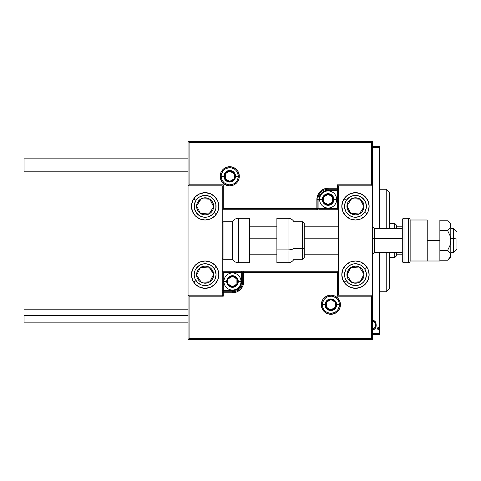 <?xml version="1.0" encoding="UTF-8"?>
<svg xmlns="http://www.w3.org/2000/svg" width="481" height="481" viewBox="0 0 481 481"><rect width="100%" height="100%" fill="white"/><g stroke="black" fill="none" stroke-linecap="round" stroke-linejoin="round"><path stroke-width="0.72" d="M379.389 333.435L372.559 333.435L379.389 333.435L379.389 252.459L379.389 333.435M372.559 147.565L379.389 147.565L379.389 228.541L379.389 146.543L372.559 146.543L379.389 146.543L379.389 147.565L372.559 147.565M372.09 328.98L373.412 329.491L374.735 328.98L375.847 327.134L376.172 324.988L375.775 322.613L375.078 321.338L373.737 320.466L372.198 320.875M377.549 328.493L377.874 329.371L378.457 329.371L378.775 328.493L378.457 327.609L377.874 327.609L377.579 328.174L378.162 329.491L378.775 328.493L378.162 327.495L377.549 328.493M372.559 334.457L379.389 334.457L372.559 334.457M372.559 329.299L373.412 329.491C375.378 328.782 376.298 327.284 376.172 324.988L375.439 321.885L373.412 320.442L372.559 320.647M372.769 320.55L373.25 320.448M374.976 321.206L374.621 320.869M376.004 323.388L376.136 324.206M376.16 324.585L376.16 325.354M376.034 326.431L375.847 327.122M375.372 328.186L375.138 328.541M375.12 328.565L374.819 328.902M374.446 329.196L373.773 329.455M372.396 321.927L373.412 321.518C374.933 322.072 375.649 323.232 375.559 325L375.529 325.553L375.559 325C375.649 326.755 374.933 327.892 373.412 328.415L372.841 328.301M375.487 324.068L375.547 325.276M374.428 321.927L375.3 323.34M373.551 321.524L374.206 321.753M373.977 328.301L374.434 328.024M374.759 327.687L373.953 328.313M375.445 326.1L375.306 326.635M378.565 329.244L378.727 328.878M372.865 328.313L372.396 328.03M372.613 321.753L373.13 321.542M386.225 291.751L389.64 288.335L389.64 252.459L389.64 288.335L386.225 291.751L386.225 252.459L386.225 291.751L379.389 291.751L386.225 291.751M386.225 189.249L386.225 228.541L386.225 189.249L379.389 189.249L386.225 189.249L389.64 192.665L386.225 189.249M389.64 228.541L389.64 192.665L389.64 228.541M396.476 228.541L396.476 225.126L394.763 223.418L394.763 228.541L394.763 223.418L389.64 223.418L394.763 223.418L396.476 225.126L396.476 228.541M396.476 254.166L396.476 252.459L396.476 255.874L396.476 254.166L402.284 254.166L396.476 254.166M394.763 257.582L396.476 255.874L394.763 257.582L394.763 252.459L394.763 257.582L389.64 257.582L394.763 257.582M402.284 226.834L396.476 226.834L402.284 226.834M448.809 221.837L447.655 220.773L439.868 220.773L447.649 220.773L449.897 223.13L450.799 225.703L450.799 223.418L447.649 220.773L449.891 223.13L450.799 225.703L449.897 228.277L450.559 227.02L447.649 230.639L449.897 235.359L450.799 240.5L449.897 245.647L447.649 250.36L450.559 253.98L450.565 256.595L447.649 260.227L439.868 260.227L447.649 260.227L449.891 257.87L447.649 260.227L450.799 257.582L450.565 253.986L450.799 257.582M355.471 288.335A13.666 13.666 0 0 1 341.805 274.669A13.666 13.666 0 0 1 355.471 261.003L360.702 262.043L365.139 265.001L368.097 269.438L369.137 274.669L368.097 279.9L365.139 284.331L360.702 287.295L355.471 288.335L350.24 287.295L345.809 284.331L342.845 279.9L341.805 274.669L342.845 269.438L345.809 265.001L350.24 262.043L355.471 261.003A13.666 13.666 0 0 1 369.137 274.669A13.666 13.666 0 0 1 355.471 288.335M355.471 219.997A13.666 13.666 0 0 1 341.805 206.331A13.666 13.666 0 0 1 355.471 192.665L360.702 193.705L365.139 196.669L368.097 201.1L369.137 206.331L368.097 211.562L365.139 215.999L360.702 218.957L355.471 219.997L350.24 218.957L345.809 215.999L342.845 211.562L341.805 206.331L342.845 201.1L345.809 196.669L350.24 193.705L355.471 192.665A13.666 13.666 0 0 1 369.137 206.331A13.666 13.666 0 0 1 355.471 219.997M338.39 185.834L338.39 295.166L372.559 295.166L372.559 185.834L338.39 185.834L372.559 185.834L372.559 141.414L188.053 141.414L188.053 295.166L222.222 295.166L222.222 185.834L188.053 185.834L188.053 339.586L372.559 339.586L372.559 141.414L371.53 142.442L189.081 142.442L189.081 184.806L223.244 184.806L223.244 208.724L316.865 208.724L316.865 199.501L317.725 195.184L320.166 191.528L323.827 189.081L328.138 188.221L337.361 188.221L337.361 184.806L371.53 184.806L371.53 142.442L371.53 184.806L372.559 185.834L371.53 184.806L337.361 184.806L338.39 185.834L337.361 184.806L337.361 188.221L338.39 188.221A1.022 1.022 0 0 1 337.361 189.249L338.39 188.221L337.361 188.221L337.361 190.272L326.34 190.452L324.609 190.975L321.615 192.977L320.466 194.372L319.089 197.697L318.915 208.724L337.361 208.724L337.361 190.272L328.138 190.272L328.138 189.249L337.361 189.249L337.361 190.272L338.39 190.272L337.361 190.272L337.361 208.724L338.39 209.752L337.361 208.724L317.887 208.724L317.887 199.501A10.251 10.251 0 0 1 328.138 189.249L337.361 189.249L337.361 188.221L328.138 188.221L328.138 190.272A9.223 9.223 0 0 0 318.915 199.501L317.887 199.501A10.251 10.251 0 0 1 328.138 189.249L328.138 188.221A11.273 11.273 0 0 0 316.865 199.501L318.915 199.501L318.915 209.752L338.39 209.752L318.915 209.752L318.915 208.724L317.887 208.724L317.887 199.501L316.865 199.501L316.865 208.724L223.244 208.724L223.244 184.806L189.081 184.806L189.081 142.442L371.53 142.442L372.559 141.414L188.053 141.414L189.081 142.442L188.053 141.414L188.053 185.834L189.081 184.806L188.053 185.834L222.222 185.834L222.222 295.166L188.053 295.166L188.053 339.586L189.081 338.558L371.53 338.558L371.53 296.194L337.361 296.194L337.361 272.276L243.747 272.276L243.747 281.499L242.887 285.816L240.446 289.472L236.784 291.919L232.473 292.779L223.244 292.779L223.244 296.194L189.081 296.194L189.081 338.558L189.081 296.194L188.053 295.166L189.081 296.194L223.244 296.194L222.222 295.166L223.244 296.194L223.244 292.779L222.222 292.779A1.022 1.022 0 0 1 223.244 291.751L222.222 292.779L223.244 292.779L223.244 290.728L234.271 290.548L236.003 290.025L238.991 288.023L240.139 286.628L241.516 283.303L241.696 272.276L223.244 272.276L223.244 290.728L232.473 290.728L232.473 291.751L223.244 291.751L223.244 290.728L222.222 290.728L223.244 290.728L223.244 272.276L222.222 271.248L223.244 272.276L242.719 272.276L242.719 281.499A10.251 10.251 0 0 1 232.473 291.751L223.244 291.751L223.244 292.779L232.473 292.779L232.473 290.728A9.223 9.223 0 0 0 241.696 281.499L242.719 281.499A10.251 10.251 0 0 1 232.473 291.751L232.473 292.779A11.273 11.273 0 0 0 243.747 281.499L241.696 281.499L241.696 271.248L222.222 271.248L241.696 271.248L241.696 272.276L242.719 272.276L242.719 281.499L243.747 281.499L243.747 272.276L337.361 272.276L337.361 296.194L371.53 296.194L371.53 338.558L189.081 338.558L188.053 339.586L372.559 339.586L371.53 338.558L372.559 339.586L372.559 295.166L371.53 296.194L372.559 295.166L338.39 295.166L338.39 185.834M205.134 192.665A13.666 13.666 0 0 1 218.801 206.331A13.666 13.666 0 0 1 205.134 219.997L199.91 218.957L195.472 215.999L192.508 211.562L191.468 206.331L192.508 201.1L195.472 196.669L199.91 193.705L205.134 192.665L210.365 193.705L214.803 196.669L217.761 201.1L218.801 206.331L217.761 211.562L214.803 215.999L210.365 218.957L205.134 219.997A13.666 13.666 0 0 1 191.468 206.331A13.666 13.666 0 0 1 205.134 192.665M205.134 261.003A13.666 13.666 0 0 1 218.801 274.669A13.666 13.666 0 0 1 205.134 288.335L199.91 287.295L195.472 284.331L192.508 279.9L191.468 274.669L192.508 269.438L195.472 265.001L199.91 262.043L205.134 261.003L210.365 262.043L214.803 265.001L217.761 269.438L218.801 274.669L217.761 279.9L214.803 284.331L210.365 287.295L205.134 288.335A13.666 13.666 0 0 1 191.468 274.669A13.666 13.666 0 0 1 205.134 261.003M453.535 238.468L456.95 239.051L456.95 249.038L456.95 239.051L453.535 238.468L453.535 228.541L453.535 238.468L450.799 238.468L453.535 238.468L453.535 252.459L453.535 238.468M372.559 238.179L374.266 238.468L374.266 228.541L374.266 238.468L402.284 238.468L374.266 238.468L374.266 252.459L374.266 238.468L372.559 238.179M249.555 238.179L276.888 238.179L249.555 238.179M304.22 238.179L338.39 238.179L304.22 238.179M238.281 176.262L235.546 176.262L238.281 176.262A8.544 8.544 0 0 1 229.738 184.806A8.544 8.544 0 0 1 221.194 176.262L220.172 176.262A9.566 9.566 0 0 0 229.738 185.834A9.566 9.566 0 0 0 239.304 176.262A9.566 9.566 0 0 0 229.738 166.697A9.566 9.566 0 0 0 220.172 176.262L221.194 176.262A8.544 8.544 0 0 1 229.738 167.725A8.544 8.544 0 0 1 238.281 176.262L239.304 176.262L239.123 178.132L237.692 181.577L236.502 183.033L233.399 185.107L229.738 185.834L226.076 185.107L222.974 183.033L220.899 179.924L220.172 176.262L220.899 172.607L222.974 169.498L226.076 167.424L229.738 166.697L233.399 167.424L236.502 169.498L237.692 170.947L239.123 174.399L239.304 176.262L238.281 176.262A8.544 8.544 0 0 1 229.738 184.806A8.544 8.544 0 0 1 221.194 176.262A8.544 8.544 0 0 1 229.738 167.725A8.544 8.544 0 0 1 238.281 176.262L237.626 172.998M318.127 209.752L316.865 209.752A1.022 1.022 0 0 0 317.887 208.724L316.865 208.724L317.887 208.724A1.022 1.022 0 0 1 316.865 209.752L316.865 208.724L316.865 209.752L222.222 209.752L317.021 209.752M222.853 185.197L223.244 184.806L222.853 185.197M222.853 209.115L223.244 208.724L222.853 209.115M236.838 171.519L235.78 170.226M234.481 169.162L231.403 167.887M229.738 167.725L226.467 168.374M224.994 169.162L223.695 170.226M222.637 171.519L221.362 174.597M221.194 176.262L223.93 176.262A5.808 5.808 0 0 1 229.738 170.454A5.808 5.808 0 0 1 235.546 176.262L235.101 178.487L233.844 180.375L231.962 181.632L229.738 182.077L227.513 181.632L225.631 180.375L224.368 178.487L223.93 176.262L224.368 174.044L225.631 172.156L227.513 170.899L229.738 170.454L231.962 170.899L233.844 172.156L235.101 174.044L235.546 176.262A5.808 5.808 0 0 1 229.738 182.077A5.808 5.808 0 0 1 223.93 176.262L221.194 176.262L221.843 179.533M222.637 181.012L223.695 182.305M224.994 183.369L228.072 184.644M229.738 184.806L233.008 184.157M234.481 183.369L235.78 182.305M236.838 181.012L238.113 177.934M322.33 304.738L325.066 304.738A5.808 5.808 0 0 1 330.874 298.923A5.808 5.808 0 0 1 336.682 304.738L336.237 306.956L334.98 308.844L333.092 310.101L330.874 310.546L328.649 310.101L326.767 308.844L325.505 306.956L325.066 304.738L325.505 302.513L326.767 300.625L328.649 299.368L330.874 298.923L333.092 299.368L334.98 300.625L336.237 302.513L336.682 304.738L339.412 304.738L336.682 304.738A5.808 5.808 0 0 1 330.874 310.546A5.808 5.808 0 0 1 325.066 304.738L322.33 304.738A8.544 8.544 0 0 1 330.874 296.194A8.544 8.544 0 0 1 339.412 304.738L340.44 304.738A9.566 9.566 0 0 0 330.874 295.166A9.566 9.566 0 0 0 321.308 304.738A9.566 9.566 0 0 0 330.874 314.303A9.566 9.566 0 0 0 340.44 304.738L339.412 304.738A8.544 8.544 0 0 1 330.874 313.275A8.544 8.544 0 0 1 322.33 304.738L321.308 304.738L321.488 302.868L322.919 299.422L324.11 297.967L327.212 295.893L330.874 295.166L334.535 295.893L337.638 297.967L339.712 301.076L340.44 304.738L339.712 308.393L337.638 311.502L334.535 313.576L330.874 314.303L327.212 313.576L324.11 311.502L322.919 310.053L321.488 306.601L321.308 304.738L322.33 304.738A8.544 8.544 0 0 1 330.874 296.194A8.544 8.544 0 0 1 339.412 304.738A8.544 8.544 0 0 1 330.874 313.275A8.544 8.544 0 0 1 322.33 304.738L322.979 308.002M242.478 271.248L243.747 271.248A1.022 1.022 0 0 0 242.719 272.276L243.747 272.276L242.719 272.276A1.022 1.022 0 0 1 243.747 271.248L243.747 272.276L243.747 271.248L338.39 271.248L243.59 271.248M337.758 295.803L337.361 296.194L337.758 295.803M337.758 271.885L337.361 272.276L337.758 271.885M323.773 309.481L324.831 310.774M326.124 311.838L329.208 313.113M330.874 313.275L334.139 312.626M335.618 311.838L336.91 310.774M337.975 309.481L339.249 306.403M339.412 304.738L338.762 301.467M337.975 299.988L336.91 298.695M335.618 297.631L332.539 296.356M330.874 296.194L327.603 296.843M326.124 297.631L324.831 298.695M323.773 299.988L322.492 303.066M228.03 282.78L228.03 284.061A5.123 5.123 0 0 1 227.345 281.499L228.03 281.499L228.03 282.78L228.03 281.499L227.345 281.499L227.519 282.828L228.848 285.125L231.145 286.454L232.473 286.628L233.796 286.454L236.093 285.125L237.422 282.828L237.596 281.499L236.911 278.938L236.093 277.88L235.035 277.062L232.473 276.377L229.906 277.062L228.848 277.88L228.03 278.938L227.345 281.499A5.123 5.123 0 0 1 236.911 278.938A5.123 5.123 0 0 1 232.473 286.628L236.911 284.061L236.911 278.938L232.473 276.377L228.03 278.938L228.03 281.499L228.03 278.938L232.473 276.377L236.911 278.938L236.911 284.061L232.473 286.628A5.123 5.123 0 0 1 228.03 284.061L232.473 286.628L228.03 284.061L228.03 282.78M238.281 281.499A5.808 5.808 0 0 1 232.473 287.307A5.808 5.808 0 0 1 226.665 281.499L223.93 281.499A8.544 8.544 0 0 0 232.473 290.043A8.544 8.544 0 0 0 241.011 281.499L238.281 281.499L237.836 283.724L236.58 285.606L234.692 286.868L232.473 287.307L230.249 286.868L228.361 285.606L227.104 283.724L226.665 281.499L227.104 279.281L228.361 277.393L230.249 276.136L232.473 275.691L234.692 276.136L236.58 277.393L237.836 279.281L238.281 281.499L241.011 281.499A8.544 8.544 0 0 1 232.473 290.043A8.544 8.544 0 0 1 223.93 281.499A8.544 8.544 0 0 1 232.473 272.961A8.544 8.544 0 0 1 241.011 281.499A8.544 8.544 0 0 0 232.473 272.961A8.544 8.544 0 0 0 223.93 281.499L226.665 281.499A5.808 5.808 0 0 1 232.473 275.691A5.808 5.808 0 0 1 238.281 281.499M323.701 200.781L323.701 202.062A5.123 5.123 0 0 1 323.016 199.501L323.701 199.501L323.701 200.781L323.701 199.501L323.016 199.501L323.19 200.824L324.513 203.12L325.577 203.938L328.138 204.623L329.467 204.449L331.764 203.12L333.092 200.824L333.267 199.501L333.092 198.172L331.764 195.875L329.467 194.546L328.138 194.372L326.815 194.546L324.513 195.875L323.19 198.172L323.016 199.501A5.123 5.123 0 0 1 332.575 196.939A5.123 5.123 0 0 1 328.138 204.623L332.575 202.062L332.575 196.939L328.138 194.372L323.701 196.939L323.701 199.501L323.701 196.939L328.138 194.372L332.575 196.939L332.575 202.062L328.138 204.623A5.123 5.123 0 0 1 323.701 202.062L328.138 204.623L323.701 202.062L323.701 200.781M333.946 199.501A5.808 5.808 0 0 1 328.138 205.309A5.808 5.808 0 0 1 322.33 199.501L319.594 199.501A8.544 8.544 0 0 0 328.138 208.039A8.544 8.544 0 0 0 336.682 199.501L333.946 199.501L333.507 201.719L332.245 203.607L330.363 204.864L328.138 205.309L325.914 204.864L324.032 203.607L322.775 201.719L322.33 199.501L322.775 197.276L324.032 195.394L325.914 194.132L328.138 193.693L330.363 194.132L332.245 195.394L333.507 197.276L333.946 199.501L336.682 199.501A8.544 8.544 0 0 1 328.138 208.039A8.544 8.544 0 0 1 319.594 199.501A8.544 8.544 0 0 1 328.138 190.957A8.544 8.544 0 0 1 336.682 199.501A8.544 8.544 0 0 0 328.138 190.957A8.544 8.544 0 0 0 319.594 199.501L322.33 199.501A5.808 5.808 0 0 1 328.138 193.693A5.808 5.808 0 0 1 333.946 199.501M225.3 177.549L225.3 178.83A5.123 5.123 0 0 1 224.615 176.262L225.3 176.262L225.3 177.549L225.3 176.262L224.615 176.262L224.789 177.591L226.112 179.888L228.409 181.217L229.738 181.391L231.066 181.217L233.363 179.888L234.175 178.83L234.86 176.262L234.175 173.701L233.363 172.643L231.066 171.314L229.738 171.14L228.409 171.314L226.112 172.643L225.3 173.701L224.615 176.262A5.123 5.123 0 0 1 234.175 173.701A5.123 5.123 0 0 1 229.738 181.391L234.175 178.83L234.175 173.701L229.738 171.14L225.3 173.701L225.3 176.262L225.3 173.701L229.738 171.14L234.175 173.701L234.175 178.83L229.738 181.391A5.123 5.123 0 0 1 225.3 178.83L229.738 181.391L225.3 178.83L225.3 177.549M326.437 306.018L326.437 307.299A5.123 5.123 0 0 1 325.745 304.738L326.437 304.738L326.437 306.018L326.437 304.738L325.745 304.738L325.92 306.06L327.248 308.357L329.545 309.686L330.874 309.86L333.435 309.175L334.499 308.357L335.311 307.299L335.997 304.738L335.311 302.17L334.499 301.112L333.435 300.294L330.874 299.609L329.545 299.783L327.248 301.112L325.92 303.409L325.745 304.738A5.123 5.123 0 0 1 335.311 302.17A5.123 5.123 0 0 1 330.874 309.86L335.311 307.299L335.311 302.17L330.874 299.609L326.437 302.17L326.437 304.738L326.437 302.17L330.874 299.609L335.311 302.17L335.311 307.299L330.874 309.86A5.123 5.123 0 0 1 326.437 307.299L330.874 309.86L326.437 307.299L326.437 306.018M362.836 208.592L364.003 206.806A8.544 8.544 0 0 1 362.626 211.003L361.664 210.377L362.836 208.592L361.664 210.377L362.626 211.003L363.588 208.994L363.834 204.581L361.838 200.637L360.143 199.182L358.135 198.214L353.721 197.974L351.617 198.713L348.322 201.659L347.354 203.673L347.114 208.087L347.853 210.191L350.799 213.486L355.002 214.863L357.227 214.694L361.171 212.698L362.626 211.003A8.544 8.544 0 0 1 346.945 205.862A8.544 8.544 0 0 1 360.143 199.182L351.617 198.713L348.701 203.168L346.945 205.862L350.799 213.486L359.331 213.955L361.664 210.377L359.331 213.955L350.799 213.486L346.945 205.862L351.617 198.713L360.143 199.182A8.544 8.544 0 0 1 364.003 206.806L360.143 199.182L364.003 206.806L362.836 208.592M342.845 201.1A13.666 13.666 0 0 1 344.029 198.857L346.32 200.355A10.931 10.931 0 0 1 361.453 197.18A10.931 10.931 0 0 1 364.628 212.313L366.913 213.811A13.666 13.666 0 0 1 366.841 213.925M366.835 213.931A13.666 13.666 0 0 1 344.113 213.931M344.107 213.925A13.666 13.666 0 0 1 342.845 211.568M342.845 211.562A13.666 13.666 0 0 1 342.845 201.106M366.913 213.811L364.628 212.313A10.931 10.931 0 0 1 349.495 215.488A10.931 10.931 0 0 1 346.32 200.355L349.302 197.306L353.228 195.635L357.497 195.587L361.453 197.18L364.502 200.162L365.53 202.044L366.408 206.217L366.215 208.357L364.628 212.313L361.64 215.362L359.764 216.39L355.585 217.268L353.451 217.075L349.495 215.488L346.446 212.5L345.418 210.624L344.54 206.445L344.727 204.311L346.32 200.355L344.029 198.857M212.5 208.592L213.666 206.806A8.544 8.544 0 0 1 212.289 211.003L211.327 210.377L212.5 208.592L211.327 210.377L212.289 211.003L213.251 208.994L213.498 204.581L211.502 200.637L209.806 199.182L207.798 198.214L203.385 197.974L201.28 198.713L197.986 201.659L197.018 203.673L196.777 208.087L197.517 210.191L200.463 213.486L204.665 214.863L206.89 214.694L210.834 212.698L212.289 211.003A8.544 8.544 0 0 1 196.609 205.862A8.544 8.544 0 0 1 209.806 199.182L201.28 198.713L198.364 203.168L196.609 205.862L200.463 213.486L208.994 213.955L211.327 210.377L208.994 213.955L200.463 213.486L196.609 205.862L201.28 198.713L209.806 199.182A8.544 8.544 0 0 1 213.666 206.806L209.806 199.182L213.666 206.806L212.5 208.592M195.983 200.355A10.931 10.931 0 0 1 211.117 197.18A10.931 10.931 0 0 1 214.292 212.313L216.576 213.811L214.292 212.313L211.303 215.362L207.383 217.033L203.114 217.075L199.158 215.488L196.11 212.5L194.438 208.574L194.39 204.311L195.983 200.355L198.972 197.306L202.892 195.635L207.161 195.587L211.117 197.18L214.165 200.162L215.837 204.088L215.879 208.357L214.292 212.313A10.931 10.931 0 0 1 199.158 215.488A10.931 10.931 0 0 1 195.983 200.355L193.693 198.857L195.983 200.355M200.114 280.501L201.28 282.287A8.544 8.544 0 0 1 197.986 279.341L198.942 278.715L200.114 280.501L198.942 278.715L197.986 279.341L199.441 281.03L203.385 283.026L207.798 282.786L209.806 281.818L211.502 280.363L213.498 276.419L213.666 274.194L212.289 269.997L210.834 268.302L206.89 266.306L204.665 266.137L200.463 267.514L197.517 270.809L196.777 272.913L197.018 277.327L197.986 279.341A8.544 8.544 0 0 1 208.994 267.045A8.544 8.544 0 0 1 209.806 281.818L213.666 274.194L210.167 268.837L208.994 267.045L200.463 267.514L196.609 275.138L198.942 278.715L196.609 275.138L200.463 267.514L208.994 267.045L210.167 268.837L213.666 274.194L209.806 281.818A8.544 8.544 0 0 1 201.28 282.287L209.806 281.818L201.28 282.287L200.114 280.501M192.508 269.432A13.666 13.666 0 0 1 216.576 267.189L214.292 268.687A10.931 10.931 0 0 1 211.117 283.82A10.931 10.931 0 0 1 195.983 280.645L193.693 282.143A13.666 13.666 0 0 1 192.508 279.9M192.508 279.894A13.666 13.666 0 0 1 192.508 269.438M193.693 282.143L195.983 280.645A10.931 10.931 0 0 1 199.158 265.512A10.931 10.931 0 0 1 214.292 268.687L215.284 270.587L216.071 274.783L215.193 278.956L214.165 280.838L212.788 282.479L209.217 284.812L207.161 285.413L202.892 285.365L200.848 284.722L197.324 282.317L194.991 278.746L194.39 276.689L194.204 274.555L195.082 270.376L196.11 268.5L199.158 265.512L203.114 263.925L205.249 263.732L209.427 264.61L211.303 265.638L214.292 268.687L216.576 267.189M350.451 280.501L351.617 282.287A8.544 8.544 0 0 1 348.322 279.341L349.278 278.715L350.451 280.501L349.278 278.715L348.322 279.341L349.777 281.03L353.721 283.026L358.135 282.786L360.143 281.818L361.838 280.363L363.834 276.419L364.003 274.194L362.626 269.997L361.171 268.302L357.227 266.306L355.002 266.137L350.799 267.514L347.853 270.809L347.114 272.913L347.354 277.327L348.322 279.341A8.544 8.544 0 0 1 359.331 267.045A8.544 8.544 0 0 1 360.143 281.818L364.003 274.194L360.503 268.837L359.331 267.045L350.799 267.514L346.945 275.138L349.278 278.715L346.945 275.138L350.799 267.514L359.331 267.045L360.503 268.837L364.003 274.194L360.143 281.818A8.544 8.544 0 0 1 351.617 282.287L360.143 281.818L351.617 282.287L350.451 280.501M366.841 267.075A13.666 13.666 0 0 1 366.913 267.189L364.628 268.687A10.931 10.931 0 0 1 361.453 283.82A10.931 10.931 0 0 1 346.32 280.645L344.029 282.143A13.666 13.666 0 0 1 342.845 279.9M344.107 282.257A13.666 13.666 0 0 1 344.029 282.143L346.32 280.645A10.931 10.931 0 0 1 349.495 265.512A10.931 10.931 0 0 1 364.628 268.687L366.215 272.643L366.408 274.783L365.53 278.956L364.502 280.838L363.125 282.479L359.554 284.812L357.497 285.413L353.228 285.365L349.302 283.694L347.661 282.317L345.328 278.746L344.727 276.689L344.54 274.555L345.418 270.376L346.446 268.5L349.495 265.512L353.451 263.925L355.585 263.732L359.764 264.61L361.64 265.638L364.628 268.687L366.913 267.189A13.666 13.666 0 0 1 368.097 269.432M368.103 269.438A13.666 13.666 0 0 1 368.103 279.894M368.097 279.9A13.666 13.666 0 0 1 366.841 282.257M366.835 282.263A13.666 13.666 0 0 1 344.113 282.263M342.845 279.894A13.666 13.666 0 0 1 342.845 269.438M342.845 269.432A13.666 13.666 0 0 1 344.107 267.075M344.113 267.069A13.666 13.666 0 0 1 366.835 267.069M238.39 262.71L238.39 218.29A6.836 6.836 0 0 0 232.473 221.711L232.473 259.289A6.836 6.836 0 0 0 238.39 262.71L249.555 262.71L249.555 218.29L238.39 218.29L238.39 262.71A6.836 6.836 0 0 1 232.473 259.289L232.473 221.711L223.93 221.711A1.708 1.708 0 0 0 222.222 223.418A1.708 1.708 0 0 1 223.93 221.711L223.93 259.289L223.93 221.711L232.473 221.711A6.836 6.836 0 0 1 238.39 218.29L249.555 218.29L249.555 262.71L238.39 262.71M222.222 257.582A1.708 1.708 0 0 0 223.93 259.289L232.473 259.289L223.93 259.289A1.708 1.708 0 0 1 222.222 257.582M288.053 218.38L288.053 249.886A6.836 2.886 0 0 0 293.969 248.443L293.969 221.783M302.513 221.783L302.513 248.443A1.708 0.721 0 0 0 304.22 247.721L304.22 223.485M288.053 218.29L276.888 218.29L276.888 249.886L288.053 249.886L288.053 218.29C290.632 218.38 292.604 219.516 293.969 221.711L293.969 248.443L302.513 248.443L302.513 221.711L304.22 223.418L304.22 257.383M276.888 218.314L276.888 262.71L288.053 262.71L288.053 249.886L276.888 249.886L276.888 262.686M293.969 259.217L293.969 248.443L293.969 259.289L302.513 259.289L302.513 248.443L293.969 248.443A6.836 2.886 180 0 1 288.053 249.886L288.053 262.62M304.22 248.581L304.22 246.272M304.22 257.515L304.22 247.721A1.708 0.721 180 0 1 302.513 248.443L302.513 259.217M188.053 158.838L24.05 158.838L24.05 171.825L188.053 171.825L24.05 171.825L24.05 158.838L188.053 158.838M24.05 315.668L188.053 315.668L24.05 315.668L24.05 322.162L24.05 315.668M427.224 219.997L427.224 261.003L410.143 261.003L439.868 261.003L427.224 261.003L427.224 219.997L410.143 219.997L410.143 261.003L410.143 219.997L427.224 219.997M408.435 218.29L408.435 262.71A1.708 1.708 0 0 0 410.143 261.003A1.708 1.708 0 0 1 408.435 262.71L408.435 218.29L403.992 218.29A1.708 1.708 0 0 0 402.284 219.997L402.284 261.003A1.708 1.708 0 0 0 403.992 262.71L403.992 218.29L403.992 262.71L408.435 262.71L403.992 262.71A1.708 1.708 0 0 1 402.284 261.003L402.284 219.997A1.708 1.708 0 0 1 403.992 218.29L408.435 218.29A1.708 1.708 0 0 1 410.143 219.997A1.708 1.708 0 0 0 408.435 218.29M447.649 220.773L450.799 223.418L450.799 255.297L449.897 257.864M449.897 228.277L447.649 230.639L439.868 230.639L447.649 230.639L449.897 235.359L450.799 240.5L449.897 245.647L447.649 250.36L439.868 250.36L447.649 250.36L449.891 252.717L450.799 255.297L450.799 225.703L450.24 227.723M449.897 252.723L450.186 253.186M439.868 219.997L439.868 240.5L427.224 240.5L439.868 240.5L439.868 261.003L439.868 219.997M450.799 228.541L453.535 228.541L456.95 231.956M372.559 226.834L374.266 228.541L402.284 228.541M338.39 226.834L304.22 226.834M276.888 226.834L249.555 226.834M338.39 254.166L304.22 254.166M276.888 254.166L249.555 254.166M372.559 254.166L374.266 252.459L402.284 252.459M450.799 252.459L453.535 252.459L456.95 249.044M293.969 221.711L302.513 221.711M302.513 259.289L304.22 257.582M288.053 262.71C290.632 262.62 292.604 261.484 293.969 259.289M188.053 309.175L24.05 309.175M188.053 322.162L24.05 322.162"/></g></svg>
